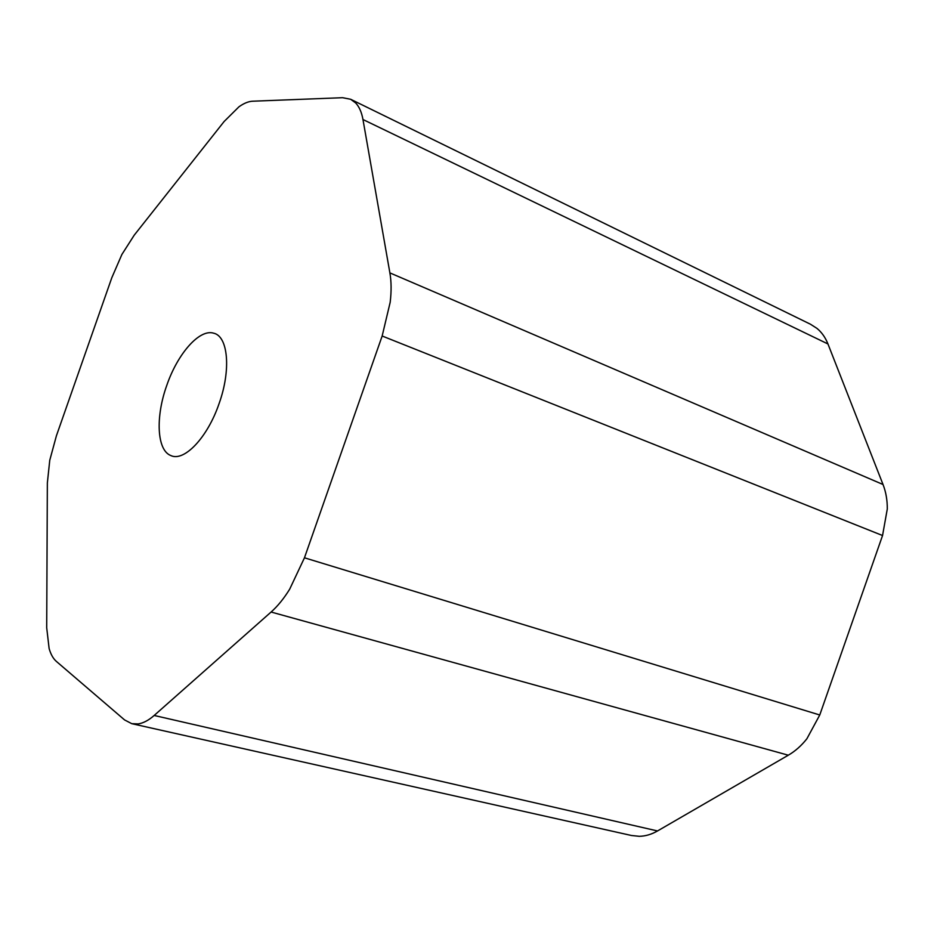 <?xml version="1.0" encoding="UTF-8"?>
<svg xmlns="http://www.w3.org/2000/svg" width="934" height="934" viewBox="0 0 934 934"><rect width="100%" height="100%" fill="white"/><g stroke="black" fill="none" stroke-linecap="round" stroke-linejoin="round"><path stroke-width="1.4" d="M121.899 254.457L134.204 235.193L224.102 121.537L238.952 106.803C243.891 103.277 248.456 101.409 252.647 101.211L342.603 97.696L350.647 99.273L355.691 102.985C359.228 106.756 361.656 112.267 362.964 119.517L389.887 272.891C391.393 281.543 391.486 291.35 390.178 302.301L382.158 336.007L304.461 557.796L289.692 589.167C283.878 598.566 277.678 606.189 271.094 612.027L154.168 715.467C148.611 720.347 143.276 723.161 138.139 723.92L131.776 723.675L124.584 719.939L56.344 661.389C53.191 658.622 50.775 654.337 49.117 648.511L46.7 627.753L47.354 482.983L49.759 460.275L56.402 435.816L111.823 277.702L121.899 254.457M362.964 119.517L827.956 343.969C825.399 337.524 821.757 332.341 817.005 328.418L810.479 324.238L350.647 99.273M382.158 336.007L882.548 535.521L887.3 508.937C887.347 500.075 885.922 491.926 883.027 484.501L389.887 272.891M131.776 723.675L631.419 835.486L639.253 836.315C645.417 836.187 651.512 834.401 657.524 830.956L154.168 715.467M271.094 612.027L788.308 755.209C795.208 751.193 801.395 745.706 806.894 738.747L819.76 714.989L304.461 557.796M166.742 385.497C177.53 353.799 199.491 328.628 213.699 333.193C228.141 336.322 231.235 369.922 219.058 403.686C207.476 437.719 184.01 462.132 170.759 455.523C156.842 450.211 155.406 416.938 166.742 385.497M882.548 535.521L819.76 714.989M788.308 755.209L657.524 830.956M827.956 343.969L883.027 484.501"/></g></svg>
